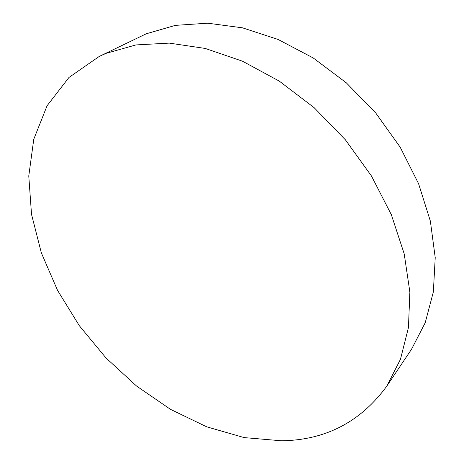 <?xml version="1.0" encoding="UTF-8"?>
<svg xmlns="http://www.w3.org/2000/svg" width="464" height="464" viewBox="0 0 464 464"><rect width="100%" height="100%" fill="white"/><g stroke="black" fill="none" stroke-linecap="round" stroke-linejoin="round"><path stroke-width="0.7" d="M281.671 440.8C325.473 440.104 360.47 421.95 386.663 386.344L400.455 359.322L408.448 327.596L409.869 292.042L404.214 253.889L391.326 214.646L371.478 176.024L345.378 139.809L314.169 107.7L279.305 81.13L242.44 61.173L205.239 48.447L169.285 43.111L135.911 44.927L106.186 53.319L99.226 56.446L68.962 77.459L47.09 105.734L33.785 139.212L28.774 175.984L31.523 214.368L41.36 252.909L57.548 290.377L79.321 325.693L105.931 357.889L136.59 386.071L170.491 409.347L206.706 426.822L244.18 437.604L281.671 440.8M386.663 386.344L411.527 349.259L425.21 322.747L433.353 291.908L435.226 257.624L430.354 221.073L418.574 183.692L400.136 147.1L375.689 112.943L346.277 82.795L313.241 57.977L278.104 39.463L242.452 27.817L207.768 23.2L175.34 25.369L146.224 33.802L99.226 56.446"/></g></svg>
